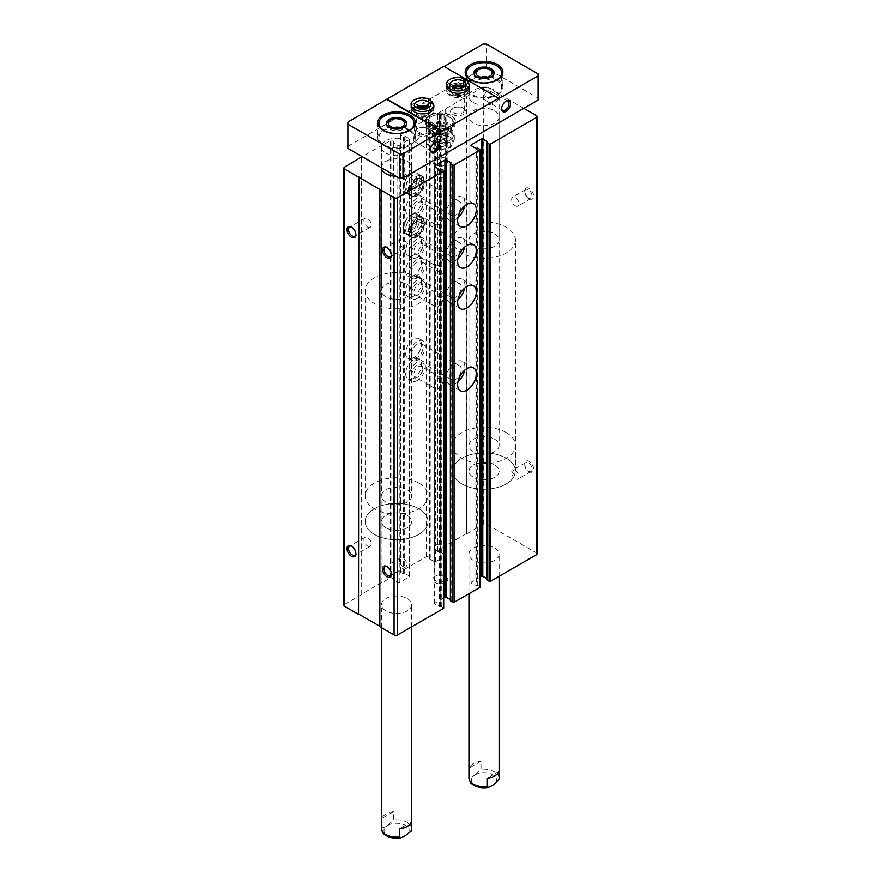 <?xml version="1.0" encoding="UTF-8"?>
<svg xmlns="http://www.w3.org/2000/svg" width="882" height="882" viewBox="0 0 882 882"><rect width="100%" height="100%" fill="white"/><g stroke="black" fill="none" stroke-linecap="round" stroke-linejoin="round"><path stroke-width="0.66" stroke-dasharray="4.41 3.31" d="M515.187 470.271L515.331 469.433L511.758 471.495A5.193 2.999 -120 0 0 515.331 478.827A5.193 2.999 -120 0 0 517.921 479.08A5.193 2.999 -120 0 0 518.715 474.924A5.193 2.999 -120 0 0 515.331 470.338A5.193 2.999 -120 0 0 515.187 470.271L515.331 469.433A31.432 18.147 180 0 0 506.257 458.265A31.432 18.147 180 0 1 515.463 471.098A31.432 18.147 180 0 1 484.031 489.234A31.432 18.147 180 0 1 452.609 471.098A31.432 18.147 180 0 1 472.013 454.329A31.432 18.147 180 0 1 506.257 458.265A31.432 18.147 180 0 0 472.013 454.329A31.432 18.147 180 0 0 452.609 471.098A31.432 18.147 180 0 0 480.756 489.135A31.432 18.147 180 0 0 514.779 474.869L515.143 470.801M515.463 240.147A31.432 18.147 180 0 1 484.031 258.294A31.432 18.147 180 0 1 452.609 240.147A31.432 18.147 180 0 1 472.013 223.389A31.432 18.147 180 0 1 506.257 227.313A31.432 18.147 180 0 1 515.463 240.147L515.441 468.518L525.826 462.521A5.193 2.999 -120 0 0 524.746 464.902A5.193 2.999 -120 0 0 528.417 471.264A5.193 2.999 -120 0 0 531.019 471.528A5.193 2.999 -120 0 0 531.019 465.52A5.193 2.999 -120 0 0 525.826 462.521M528.417 471.264A5.193 2.999 -120 0 0 528.428 471.264L529.189 471.716A6.284 3.627 -120 0 0 533.632 469.147A6.284 3.627 -120 0 0 529.189 461.451A6.284 3.627 -120 0 0 524.746 464.009A6.284 3.627 -120 0 0 529.189 471.716L528.417 471.264M511.758 471.495L514.779 474.869M529.189 198.682A6.284 3.627 -120 0 0 533.632 196.113A6.284 3.627 -120 0 0 529.189 188.417A6.284 3.627 -120 0 0 524.746 190.986A6.284 3.627 -120 0 0 529.189 198.682L528.428 198.241A5.193 2.999 -120 0 0 531.019 198.494A5.193 2.999 -120 0 0 531.019 192.496A5.193 2.999 -120 0 0 525.826 189.487A5.193 2.999 -120 0 0 524.746 191.868A5.193 2.999 -120 0 0 528.417 198.241A5.193 2.999 -120 0 0 528.428 198.241L529.189 198.682M523.864 108.354L486.875 87.009A2.514 1.455 0 0 0 483.325 87.009L437.549 113.436A1.003 0.584 0 0 0 437.549 114.252L439.324 115.277L441.187 115.024L445.818 117.692A1.003 0.584 0 0 1 445.818 118.519L435.675 124.362A1.003 0.584 0 0 1 434.253 124.362L429.633 121.694L430.229 120.823L427.946 119.39A1.003 0.584 0 0 0 426.524 119.39L400.748 134.273A1.003 0.584 0 0 0 400.748 135.089L402.876 136.324L404.75 136.071L409.369 138.739A1.003 0.584 0 0 1 409.369 139.554L399.237 145.409A1.003 0.584 0 0 1 397.815 145.409L393.185 142.741L393.78 141.87L391.851 140.635A1.003 0.584 0 0 0 390.428 140.635L362.083 156.599M537.039 553.83A2.514 1.455 0 0 0 536.3 552.793L486.875 524.261A2.514 1.455 0 0 0 483.325 524.261L466.435 534.018L466.435 96.755M466.435 534.018L466.082 96.546M466.082 533.808L445.63 545.616L445.63 108.354M445.63 545.616L445.994 108.563M445.994 545.815L437.549 550.699A1.003 0.584 0 0 0 437.549 551.515L440.482 552.286L440.482 115.024M381.994 145.508L381.994 582.77L390.428 577.897A1.003 0.584 0 0 1 391.851 577.897L393.78 579.121L393.185 580.003L397.815 582.671A1.003 0.584 0 0 0 399.237 582.671L409.369 576.817A1.003 0.584 0 0 0 409.369 576.001L404.75 573.322L402.876 573.587L400.748 572.352A1.003 0.584 0 0 1 400.748 571.536L426.524 556.652A1.003 0.584 0 0 1 427.946 556.652L430.229 558.086L429.633 558.956L434.253 561.625A1.003 0.584 0 0 0 435.675 561.625L445.818 555.77A1.003 0.584 0 0 0 445.818 554.954L440.482 552.286M413.636 357.772A11.312 6.527 -60 0 1 407.98 358.335A11.312 6.527 -60 0 1 407.98 345.27A11.312 6.527 -60 0 1 419.292 338.743A11.312 6.527 -60 0 1 421.023 347.806A11.312 6.527 -60 0 1 413.636 357.772M413.636 275.658A11.312 6.527 -60 0 1 407.98 276.22A11.312 6.527 -60 0 1 407.98 263.156A11.312 6.527 -60 0 1 419.292 256.629A11.312 6.527 -60 0 1 421.023 265.691A11.312 6.527 -60 0 1 413.636 275.658M413.636 234.601A11.312 6.527 -60 0 1 407.98 235.163A11.312 6.527 -60 0 1 407.98 222.099A11.312 6.527 -60 0 1 419.292 215.572A11.312 6.527 -60 0 1 421.023 224.634A11.312 6.527 -60 0 1 413.636 234.601M413.636 193.544A11.312 6.527 -60 0 1 407.98 194.106A11.312 6.527 -60 0 1 407.98 181.042A11.312 6.527 -60 0 1 419.292 174.515A11.312 6.527 -60 0 1 421.023 183.577A11.312 6.527 -60 0 1 413.636 193.544M413.636 378.301A11.312 6.527 -60 0 1 407.98 378.863A11.312 6.527 -60 0 1 407.98 365.798A11.312 6.527 -60 0 1 419.292 359.272A11.312 6.527 -60 0 1 421.023 368.334A11.312 6.527 -60 0 1 413.636 378.301M413.636 296.187A11.312 6.527 -60 0 1 407.98 296.749A11.312 6.527 -60 0 1 407.98 283.684A11.312 6.527 -60 0 1 419.292 277.157A11.312 6.527 -60 0 1 421.023 286.22A11.312 6.527 -60 0 1 413.636 296.187M413.636 255.13A11.312 6.527 -60 0 1 407.98 255.692A11.312 6.527 -60 0 1 407.98 242.627A11.312 6.527 -60 0 1 419.292 236.1A11.312 6.527 -60 0 1 421.023 245.163A11.312 6.527 -60 0 1 413.636 255.13M413.636 214.072A11.312 6.527 -60 0 1 407.98 214.635A11.312 6.527 -60 0 1 407.98 201.57A11.312 6.527 -60 0 1 419.292 195.043A11.312 6.527 -60 0 1 421.023 204.106A11.312 6.527 -60 0 1 413.636 214.072M381.994 582.77L381.63 145.31M381.63 582.561L361.19 594.369L361.19 157.514M361.19 594.369L361.543 157.316M361.543 594.578L344.653 604.324A2.514 1.455 0 0 0 343.914 605.35M379.855 626.286L380.208 189.233M443.712 608.073A1.003 0.584 0 0 0 443.414 607.665L441.276 606.43L440.129 606.684L440.129 169.421M443.712 598.051L434.793 603.2A1.003 0.584 0 0 0 434.793 604.016L440.129 606.684M450.371 599.672L450.967 600.014L450.967 163.17L450.967 600.014M450.967 600.422L450.526 163.424M480.15 587.026A1.003 0.584 0 0 0 479.863 586.618L477.724 585.383L476.567 585.648L476.567 148.385M480.15 577.004L471.231 582.153A1.003 0.584 0 0 0 471.231 582.98L476.567 585.648M486.82 578.636L487.415 578.967L487.415 142.123L487.415 578.967M487.415 579.386L486.974 142.377M445.63 582.561A7.541 4.355 180 0 1 434.969 582.561A7.541 4.355 180 0 1 434.969 576.409A7.541 4.355 180 0 1 445.63 576.409A7.541 4.355 180 0 1 445.63 582.561M407.23 598.58A15.082 8.71 180 0 1 411.651 604.732A15.082 8.71 180 0 1 396.569 613.442A15.082 8.71 180 0 1 381.487 604.732A15.082 8.71 180 0 1 390.792 596.684A15.082 8.71 180 0 1 407.23 598.58M494.703 548.075A15.082 8.71 180 0 1 499.124 554.238A15.082 8.71 180 0 1 484.031 562.948A15.082 8.71 180 0 1 468.948 554.238A15.082 8.71 180 0 1 478.265 546.19A15.082 8.71 180 0 1 494.703 548.075M445.63 139.147A7.541 4.355 180 0 1 445.63 145.31A7.541 4.355 180 0 1 434.969 145.31A7.541 4.355 180 0 1 434.969 139.147A7.541 4.355 180 0 1 445.63 139.147A7.541 4.355 0 0 0 434.969 139.147L434.969 139.147A7.541 4.355 0 0 0 434.969 145.31A7.541 4.355 0 0 0 445.63 145.31A7.541 4.355 0 0 0 445.63 139.147L444.671 138.595A6.185 3.572 0 0 0 435.928 138.595L435.928 138.595A6.185 3.572 0 0 0 434.12 141.109A6.185 3.572 0 0 0 440.305 144.681A6.185 3.572 0 0 0 446.479 141.109A6.185 3.572 0 0 0 444.671 138.595M381.487 167.8A15.082 8.71 180 0 1 381.487 167.481A15.082 8.71 180 0 1 390.792 159.433A15.082 8.71 180 0 1 407.23 161.318A15.082 8.71 180 0 1 411.651 167.481A15.082 8.71 180 0 1 395.996 176.18M494.703 110.812A15.082 8.71 180 0 1 499.124 116.975A15.082 8.71 180 0 1 484.031 125.685A15.082 8.71 180 0 1 468.948 116.975A15.082 8.71 180 0 1 478.265 108.927A15.082 8.71 180 0 1 494.703 110.812M515.331 205.793A5.193 2.999 -120 0 0 517.921 206.057A5.193 2.999 -120 0 0 518.715 201.89A5.193 2.999 -120 0 0 515.331 197.314A5.193 2.999 -120 0 0 512.729 197.05A5.193 2.999 -120 0 0 511.935 201.217A5.193 2.999 -120 0 0 515.331 205.793M403.14 247.577A5.193 2.999 -120 0 0 405.742 247.831A5.193 2.999 -120 0 0 405.742 241.833A5.193 2.999 -120 0 0 400.549 238.824A5.193 2.999 -120 0 0 399.755 242.991A5.193 2.999 -120 0 0 403.14 247.577M391.399 254.755A5.193 2.999 -120 0 0 391.41 254.347A5.193 2.999 -120 0 0 387.738 247.985A5.193 2.999 -120 0 0 387.374 247.787M367.585 227.049A5.193 2.999 -120 0 0 370.186 227.302A5.193 2.999 -120 0 0 370.186 221.305A5.193 2.999 -120 0 0 364.994 218.295A5.193 2.999 -120 0 0 364.189 222.462A5.193 2.999 -120 0 0 367.585 227.049M355.832 234.226A5.193 2.999 -120 0 0 355.854 233.818A5.193 2.999 -120 0 0 352.183 227.457A5.193 2.999 -120 0 0 351.819 227.258M403.14 566.586A5.193 2.999 -120 0 0 405.742 566.839A5.193 2.999 -120 0 0 405.742 560.842A5.193 2.999 -120 0 0 400.549 557.843A5.193 2.999 -120 0 0 399.755 562.01A5.193 2.999 -120 0 0 403.14 566.586M391.399 573.774A5.193 2.999 -120 0 0 391.41 573.366A5.193 2.999 -120 0 0 387.738 566.994A5.193 2.999 -120 0 0 387.374 566.806M367.585 546.057A5.193 2.999 -120 0 0 370.186 546.311A5.193 2.999 -120 0 0 370.186 540.313A5.193 2.999 -120 0 0 364.994 537.314A5.193 2.999 -120 0 0 364.189 541.482A5.193 2.999 -120 0 0 367.585 546.057M355.832 553.246A5.193 2.999 -120 0 0 355.854 552.838A5.193 2.999 -120 0 0 352.183 546.465A5.193 2.999 -120 0 0 351.819 546.278M438.519 224.26A6.185 3.572 -60 0 1 435.432 224.557A6.185 3.572 -60 0 1 435.432 217.424A6.185 3.572 -60 0 1 441.617 213.852A6.185 3.572 -60 0 1 442.566 218.813A6.185 3.572 -60 0 1 438.519 224.26M418.333 212.595A6.185 3.572 -60 0 1 415.235 212.904A6.185 3.572 -60 0 1 415.235 205.771A6.185 3.572 -60 0 1 421.42 202.199A6.185 3.572 -60 0 1 422.698 205.021A6.185 3.572 -60 0 1 418.333 212.595L417.362 213.157A7.541 4.355 -60 0 1 412.037 210.07A7.541 4.355 -60 0 1 417.362 200.831A7.541 4.355 -60 0 1 422.698 203.918A7.541 4.355 -60 0 1 417.362 213.157L418.333 212.595M417.362 216.233A11.312 6.527 -60 0 1 411.707 216.796A11.312 6.527 -60 0 1 411.707 203.731A11.312 6.527 -60 0 1 423.029 197.193A11.312 6.527 -60 0 1 424.76 206.267A11.312 6.527 -60 0 1 417.362 216.233M438.519 265.317A6.185 3.572 -60 0 1 435.432 265.614A6.185 3.572 -60 0 1 435.432 258.481A6.185 3.572 -60 0 1 441.617 254.909A6.185 3.572 -60 0 1 442.566 259.87A6.185 3.572 -60 0 1 438.519 265.317M418.333 253.652A6.185 3.572 -60 0 1 415.235 253.961A6.185 3.572 -60 0 1 415.235 246.828A6.185 3.572 -60 0 1 421.42 243.256A6.185 3.572 -60 0 1 422.698 246.089A6.185 3.572 -60 0 1 418.333 253.652L417.362 254.214A7.541 4.355 -60 0 1 412.037 251.127A7.541 4.355 -60 0 1 417.362 241.889A7.541 4.355 -60 0 1 422.698 244.975A7.541 4.355 -60 0 1 417.362 254.214L418.333 253.652M417.362 257.29A11.312 6.527 -60 0 1 411.707 257.853A11.312 6.527 -60 0 1 411.707 244.788A11.312 6.527 -60 0 1 423.029 238.25A11.312 6.527 -60 0 1 424.76 247.324A11.312 6.527 -60 0 1 417.362 257.29M438.519 306.374A6.185 3.572 -60 0 1 435.432 306.671A6.185 3.572 -60 0 1 435.432 299.538A6.185 3.572 -60 0 1 441.617 295.966A6.185 3.572 -60 0 1 442.566 300.927A6.185 3.572 -60 0 1 438.519 306.374M418.333 294.709A6.185 3.572 -60 0 1 415.235 295.018A6.185 3.572 -60 0 1 415.235 287.885A6.185 3.572 -60 0 1 421.42 284.313A6.185 3.572 -60 0 1 422.698 287.146A6.185 3.572 -60 0 1 418.333 294.709L417.362 295.272A7.541 4.355 -60 0 1 412.037 292.185A7.541 4.355 -60 0 1 417.362 282.946A7.541 4.355 -60 0 1 422.698 286.033A7.541 4.355 -60 0 1 417.362 295.272L418.333 294.709M417.362 298.348A11.312 6.527 -60 0 1 411.707 298.91A11.312 6.527 -60 0 1 411.707 285.845A11.312 6.527 -60 0 1 423.029 279.307A11.312 6.527 -60 0 1 424.76 288.381A11.312 6.527 -60 0 1 417.362 298.348M438.519 388.488A6.185 3.572 -60 0 1 435.432 388.786A6.185 3.572 -60 0 1 435.432 381.652A6.185 3.572 -60 0 1 441.617 378.08A6.185 3.572 -60 0 1 442.566 383.042A6.185 3.572 -60 0 1 438.519 388.488M418.333 376.823A6.185 3.572 -60 0 1 415.235 377.132A6.185 3.572 -60 0 1 415.235 369.999A6.185 3.572 -60 0 1 421.42 366.427A6.185 3.572 -60 0 1 422.698 369.26A6.185 3.572 -60 0 1 418.333 376.823L417.362 377.386A7.541 4.355 -60 0 1 412.037 374.299A7.541 4.355 -60 0 1 417.362 365.06A7.541 4.355 -60 0 1 422.698 368.147A7.541 4.355 -60 0 1 417.362 377.386L418.333 376.823M417.362 380.462A11.312 6.527 -60 0 1 411.707 381.024A11.312 6.527 -60 0 1 411.707 367.959A11.312 6.527 -60 0 1 423.029 361.422A11.312 6.527 -60 0 1 424.76 370.495A11.312 6.527 -60 0 1 417.362 380.462M457.934 217.611A13.197 7.618 -60 0 1 455.586 219.309A13.197 7.618 -60 0 1 448.993 219.96A13.197 7.618 -60 0 1 448.993 204.723A13.197 7.618 -60 0 1 462.19 197.105A13.197 7.618 -60 0 1 464.627 206.024M455.586 215.098A8.048 4.642 -60 0 1 451.573 215.506A8.048 4.642 -60 0 1 451.573 206.212A8.048 4.642 -60 0 1 459.61 201.57A8.048 4.642 -60 0 1 460.845 208.009A8.048 4.642 -60 0 1 455.586 215.098M417.362 193.037A8.048 4.642 -60 0 1 413.349 193.434A8.048 4.642 -60 0 1 413.349 184.14A8.048 4.642 -60 0 1 421.387 179.498A8.048 4.642 -60 0 1 422.621 185.948A8.048 4.642 -60 0 1 417.362 193.037M417.362 195.705A11.312 6.527 -60 0 1 411.707 196.267A11.312 6.527 -60 0 1 411.707 183.202A11.312 6.527 -60 0 1 423.029 176.665A11.312 6.527 -60 0 1 424.76 185.738A11.312 6.527 -60 0 1 417.362 195.705M457.934 258.669A13.197 7.618 -60 0 1 455.586 260.366A13.197 7.618 -60 0 1 448.993 261.017A13.197 7.618 -60 0 1 448.993 245.78A13.197 7.618 -60 0 1 462.19 238.162A13.197 7.618 -60 0 1 464.627 247.081M455.586 256.155A8.048 4.642 -60 0 1 451.573 256.563A8.048 4.642 -60 0 1 451.573 247.269A8.048 4.642 -60 0 1 459.61 242.627A8.048 4.642 -60 0 1 460.845 249.066A8.048 4.642 -60 0 1 455.586 256.155M417.362 234.094A8.048 4.642 -60 0 1 413.349 234.491A8.048 4.642 -60 0 1 413.349 225.197A8.048 4.642 -60 0 1 421.387 220.555A8.048 4.642 -60 0 1 422.621 227.005A8.048 4.642 -60 0 1 417.362 234.094M417.362 236.762A11.312 6.527 -60 0 1 411.707 237.324A11.312 6.527 -60 0 1 411.707 224.26A11.312 6.527 -60 0 1 423.029 217.722A11.312 6.527 -60 0 1 424.76 226.795A11.312 6.527 -60 0 1 417.362 236.762M457.934 299.726A13.197 7.618 -60 0 1 455.586 301.423A13.197 7.618 -60 0 1 448.993 302.074A13.197 7.618 -60 0 1 448.993 286.837A13.197 7.618 -60 0 1 462.19 279.219A13.197 7.618 -60 0 1 464.627 288.138M455.586 297.212A8.048 4.642 -60 0 1 451.573 297.62A8.048 4.642 -60 0 1 451.573 288.326A8.048 4.642 -60 0 1 459.61 283.684A8.048 4.642 -60 0 1 460.845 290.123A8.048 4.642 -60 0 1 455.586 297.212M417.362 275.151A8.048 4.642 -60 0 1 413.349 275.548A8.048 4.642 -60 0 1 413.349 266.254A8.048 4.642 -60 0 1 421.387 261.612A8.048 4.642 -60 0 1 422.621 268.062A8.048 4.642 -60 0 1 417.362 275.151M417.362 277.819A11.312 6.527 -60 0 1 411.707 278.381A11.312 6.527 -60 0 1 411.707 265.317A11.312 6.527 -60 0 1 423.029 258.779A11.312 6.527 -60 0 1 424.76 267.852A11.312 6.527 -60 0 1 417.362 277.819M457.934 381.84A13.197 7.618 -60 0 1 455.586 383.538A13.197 7.618 -60 0 1 448.993 384.188A13.197 7.618 -60 0 1 448.993 368.952A13.197 7.618 -60 0 1 462.19 361.333A13.197 7.618 -60 0 1 464.627 370.253M455.586 379.326A8.048 4.642 -60 0 1 451.573 379.734A8.048 4.642 -60 0 1 451.573 370.44A8.048 4.642 -60 0 1 459.61 365.798A8.048 4.642 -60 0 1 460.845 372.237A8.048 4.642 -60 0 1 455.586 379.326M417.362 357.265A8.048 4.642 -60 0 1 413.349 357.662A8.048 4.642 -60 0 1 413.349 348.368A8.048 4.642 -60 0 1 421.387 343.726A8.048 4.642 -60 0 1 422.621 350.176A8.048 4.642 -60 0 1 417.362 357.265M417.362 359.933A11.312 6.527 -60 0 1 411.707 360.495A11.312 6.527 -60 0 1 411.707 347.431A11.312 6.527 -60 0 1 423.029 340.893A11.312 6.527 -60 0 1 424.76 349.967A11.312 6.527 -60 0 1 417.362 359.933M494.703 233.995A15.082 8.71 180 0 1 499.124 240.147A15.082 8.71 180 0 1 484.031 248.856A15.082 8.71 180 0 1 468.948 240.147A15.082 8.71 180 0 1 478.265 232.098A15.082 8.71 180 0 1 494.703 233.995M494.703 464.935A15.082 8.71 180 0 1 499.124 471.098A15.082 8.71 180 0 1 484.031 479.808A15.082 8.71 180 0 1 468.948 471.098A15.082 8.71 180 0 1 478.265 463.05A15.082 8.71 180 0 1 494.703 464.935A15.082 8.71 180 0 1 499.124 471.098A15.082 8.71 180 0 1 484.031 479.808A15.082 8.71 180 0 1 468.948 471.098A15.082 8.71 180 0 1 478.265 463.05A15.082 8.71 180 0 1 494.703 464.935M407.23 284.489A15.082 8.71 180 0 1 411.651 290.652A15.082 8.71 180 0 1 396.569 299.362A15.082 8.71 180 0 1 381.487 290.652A15.082 8.71 180 0 1 390.792 282.604A15.082 8.71 180 0 1 407.23 284.489M418.785 277.819A31.432 18.147 180 0 1 427.99 290.652A31.432 18.147 180 0 1 396.569 308.788A31.432 18.147 180 0 1 365.137 290.652A31.432 18.147 180 0 1 384.541 273.883A31.432 18.147 180 0 1 418.785 277.819M418.785 508.76A31.432 18.147 180 0 1 427.99 521.593A31.432 18.147 180 0 1 396.569 539.74A31.432 18.147 180 0 1 365.137 521.593A31.432 18.147 180 0 1 384.541 504.835A31.432 18.147 180 0 1 418.785 508.76A31.432 18.147 180 0 1 427.99 521.593A31.432 18.147 180 0 1 396.569 539.74A31.432 18.147 180 0 1 365.137 521.593A31.432 18.147 180 0 1 384.541 504.835A31.432 18.147 180 0 1 418.785 508.76M407.23 515.441A15.082 8.71 180 0 1 411.651 521.593A15.082 8.71 180 0 1 396.569 530.303A15.082 8.71 180 0 1 381.487 521.593A15.082 8.71 180 0 1 390.792 513.545A15.082 8.71 180 0 1 407.23 515.441A15.082 8.71 180 0 1 411.651 521.593A15.082 8.71 180 0 1 396.569 530.303A15.082 8.71 180 0 1 381.487 521.593A15.082 8.71 180 0 1 390.792 513.545A15.082 8.71 180 0 1 407.23 515.441M444.671 140.811A6.185 3.572 180 0 1 446.479 143.336A6.185 3.572 180 0 1 444.671 145.861A6.185 3.572 180 0 1 435.928 145.861A6.185 3.572 180 0 1 434.12 143.336A6.185 3.572 180 0 1 437.935 140.04A6.185 3.572 180 0 1 444.671 140.811M444.671 171.527A6.185 3.572 180 0 1 446.479 174.041A6.185 3.572 180 0 1 442.665 177.337A6.185 3.572 180 0 1 435.928 176.565A6.185 3.572 180 0 1 434.12 174.041A6.185 3.572 180 0 1 437.935 170.744A6.185 3.572 180 0 1 444.671 171.527M444.671 550.192A6.185 3.572 180 0 1 437.935 550.963A6.185 3.572 180 0 1 434.12 547.667A6.185 3.572 180 0 1 440.305 544.095A6.185 3.572 180 0 1 446.479 547.667A6.185 3.572 180 0 1 444.671 550.192M444.671 580.896A6.185 3.572 180 0 1 437.935 581.668A6.185 3.572 180 0 1 434.12 578.372A6.185 3.572 180 0 1 435.928 575.847A6.185 3.572 180 0 1 444.671 575.847A6.185 3.572 180 0 1 446.479 578.372A6.185 3.572 180 0 1 444.671 580.896M538.086 100.14L538.086 98.089L486.522 68.322L482.972 68.322L347.85 146.335L347.85 148.385M417.186 135.045A7.541 4.355 0 0 0 427.858 135.045A7.541 4.355 0 0 0 427.858 128.882A7.541 4.355 0 0 0 417.186 128.882A7.541 4.355 0 0 0 417.186 135.045M452.742 114.517A7.541 4.355 0 0 0 463.414 114.517A7.541 4.355 0 0 0 463.414 108.354A7.541 4.355 0 0 0 452.742 108.354A7.541 4.355 0 0 0 452.742 114.517M473.369 102.61A15.082 8.71 0 0 0 489.808 104.495A15.082 8.71 0 0 0 499.124 96.447A15.082 8.71 0 0 0 494.703 90.284A15.082 8.71 0 0 0 478.265 88.398A15.082 8.71 0 0 0 468.948 96.447A15.082 8.71 0 0 0 473.369 102.61M385.897 153.104A15.082 8.71 0 0 0 402.335 154.989A15.082 8.71 0 0 0 411.651 146.952A15.082 8.71 0 0 0 407.23 140.789A15.082 8.71 0 0 0 390.792 138.904A15.082 8.71 0 0 0 381.487 146.952A15.082 8.71 0 0 0 385.897 153.104M429.633 127.857A15.082 8.71 0 0 0 446.072 129.742A15.082 8.71 0 0 0 455.388 121.694A15.082 8.71 0 0 0 440.305 112.984A15.082 8.71 0 0 0 425.212 121.694A15.082 8.71 0 0 0 429.633 127.857M481.043 761.254A15.082 8.71 0 0 0 469.246 768.057L481.043 761.254L481.043 769.457A15.082 8.71 180 0 1 494.703 771.838A15.082 8.71 180 0 1 499.124 778.001M469.246 768.057L469.246 776.27C470.657 777.384 472.62 776.932 475.144 774.914L481.043 769.457M393.57 811.749A15.082 8.71 0 0 0 381.785 818.562L393.57 811.749L393.57 819.962A15.082 8.71 180 0 1 407.23 822.344A15.082 8.71 180 0 1 411.651 828.496M381.785 818.562L381.785 826.765C383.185 827.889 385.158 827.437 387.683 825.42L393.57 819.962M431.596 151.417L413.482 140.944A5.193 2.999 -60 0 0 416.006 140.657A5.193 2.999 -60 0 0 419.402 136.071A5.193 2.999 -60 0 0 418.608 131.903A5.193 2.999 -60 0 0 414.97 132.939L415.235 133.105M430.537 149.444A5.193 2.999 -60 0 1 430.526 149.036A5.193 2.999 -60 0 1 434.198 142.675A5.193 2.999 -60 0 1 434.561 142.476M377.705 122.719L377.705 137.713A18.853 10.882 180 0 0 393.306 148.43A18.853 10.882 180 0 0 414.297 141.418C413.338 139.797 413.559 136.964 414.97 132.939L415.235 139.268L413.482 140.944M488.154 90.681L490.568 91.342L490.469 97.439L489.642 96.976A5.193 2.999 -60 0 1 487.118 99.6A5.193 2.999 -60 0 1 484.516 99.853A5.193 2.999 -60 0 1 483.953 95.013A5.193 2.999 -60 0 1 488.154 90.681C484.284 93.095 483.81 95.521 486.743 97.979A18.853 10.882 180 0 1 465.178 87.208A18.853 10.882 180 0 1 484.031 76.326A18.853 10.882 180 0 1 502.894 87.208A18.853 10.882 180 0 1 490.469 97.439M501.66 108.387A5.193 2.999 -60 0 1 501.637 107.979A5.193 2.999 -60 0 1 505.309 101.617A5.193 2.999 -60 0 1 505.673 101.419M489.642 96.976L486.743 97.979M486.522 68.322L486.522 44.1M538.086 98.089L538.086 73.868M347.85 146.335L347.85 122.113M482.972 68.322L482.972 44.1M469.389 91.111A11.312 6.527 0 0 0 458.078 84.573A11.312 6.527 0 0 0 446.766 91.111A11.312 6.527 0 0 0 450.085 95.73A11.312 6.527 0 0 0 462.411 97.141A11.312 6.527 0 0 0 469.389 91.111L469.389 86.8A11.312 6.527 0 0 0 458.078 80.262A11.312 6.527 0 0 0 446.766 86.8L446.766 89.777A11.312 6.527 180 0 1 453.69 83.757A11.312 6.527 180 0 1 465.983 85.102C465.233 87.285 464.494 87.737 463.756 86.48L466.126 89.777A8.048 4.642 180 0 1 458.078 94.418A8.048 4.642 180 0 1 450.029 89.777A8.048 4.642 180 0 1 451.838 86.844M433.834 111.639A11.312 6.527 0 0 0 422.522 105.101A11.312 6.527 0 0 0 411.21 111.639A11.312 6.527 0 0 0 414.518 116.259A11.312 6.527 0 0 0 426.855 117.67A11.312 6.527 0 0 0 433.834 111.639L433.834 107.328A11.312 6.527 0 0 0 422.522 100.791A11.312 6.527 0 0 0 411.21 107.328L411.21 110.305A11.312 6.527 180 0 1 418.134 104.285A11.312 6.527 180 0 1 430.427 105.631C429.677 107.813 428.939 108.266 428.2 107.009L428.31 107.637M498.969 98.497L443.855 66.679M418.156 133.369A6.185 3.572 0 0 0 424.892 134.152A6.185 3.572 0 0 0 428.707 130.845A6.185 3.572 0 0 0 426.899 128.331A6.185 3.572 0 0 0 418.156 128.331A6.185 3.572 0 0 0 416.337 130.845A6.185 3.572 0 0 0 418.156 133.369M417.958 108.177A7.541 4.355 0 0 0 417.186 114.715L418.156 115.277A6.185 3.572 0 0 0 426.899 115.277A6.185 3.572 0 0 0 428.707 112.753A6.185 3.572 0 0 0 422.522 109.181A6.185 3.572 0 0 0 416.337 112.753A6.185 3.572 0 0 0 418.156 115.277L417.186 114.715A7.541 4.355 0 0 0 427.858 114.715A7.541 4.355 0 0 0 427.086 108.177M453.712 112.841A6.185 3.572 0 0 0 460.448 113.624A6.185 3.572 0 0 0 464.263 110.316A6.185 3.572 0 0 0 462.455 107.802A6.185 3.572 0 0 0 453.712 107.802A6.185 3.572 0 0 0 451.904 110.316A6.185 3.572 0 0 0 453.712 112.841M453.513 87.649A7.541 4.355 0 0 0 452.742 94.187L453.712 94.749A6.185 3.572 0 0 0 462.455 94.749A6.185 3.572 0 0 0 464.263 92.224A6.185 3.572 0 0 0 458.078 88.652A6.185 3.572 0 0 0 451.904 92.224A6.185 3.572 0 0 0 453.712 94.749L452.742 94.187A7.541 4.355 0 0 0 463.414 94.187A7.541 4.355 0 0 0 462.642 87.649M494.703 439.28A15.082 8.71 180 0 1 499.124 445.432A15.082 8.71 180 0 1 484.031 454.142A15.082 8.71 180 0 1 468.948 445.432A15.082 8.71 180 0 1 478.265 437.384A15.082 8.71 180 0 1 494.703 439.28M506.257 432.599A31.432 18.147 180 0 1 515.463 445.432A31.432 18.147 180 0 1 484.031 463.579A31.432 18.147 180 0 1 452.609 445.432A31.432 18.147 180 0 1 472.013 428.674A31.432 18.147 180 0 1 506.257 432.599M496.478 80.019A17.596 10.165 180 0 1 501.637 87.208A17.596 10.165 180 0 1 484.031 97.373A17.596 10.165 180 0 1 466.435 87.208A17.596 10.165 180 0 1 477.305 77.825A17.596 10.165 180 0 1 496.478 80.019M493.997 73.625A10.055 5.81 180 0 1 494.096 74.419A10.055 5.81 180 0 1 484.031 80.218A10.055 5.81 180 0 1 473.976 74.419A10.055 5.81 180 0 1 474.075 73.625M476.919 70.306A10.055 5.81 180 0 1 491.142 70.306M407.23 489.775A15.082 8.71 180 0 1 411.651 495.938A15.082 8.71 180 0 1 396.569 504.647A15.082 8.71 180 0 1 381.487 495.938A15.082 8.71 180 0 1 390.792 487.889A15.082 8.71 180 0 1 407.23 489.775M418.785 483.104A31.432 18.147 180 0 1 427.99 495.938A31.432 18.147 180 0 1 396.569 514.074A31.432 18.147 180 0 1 365.137 495.938A31.432 18.147 180 0 1 384.541 479.169A31.432 18.147 180 0 1 418.785 483.104M377.705 137.713A18.853 10.882 180 0 1 396.569 126.821A18.853 10.882 180 0 1 415.422 137.713A18.853 10.882 180 0 1 415.235 139.268M409.016 130.525A17.596 10.165 180 0 1 414.165 137.713A17.596 10.165 180 0 1 396.569 147.867A17.596 10.165 180 0 1 378.962 137.713A17.596 10.165 180 0 1 389.833 128.32A17.596 10.165 180 0 1 409.016 130.525M406.536 124.13A10.055 5.81 180 0 1 406.624 124.913A10.055 5.81 180 0 1 396.569 130.723A10.055 5.81 180 0 1 386.514 124.913A10.055 5.81 180 0 1 386.603 124.13M389.458 120.812A10.055 5.81 180 0 1 403.68 120.812M411.354 822.013L399.557 828.826M498.826 771.518L487.029 778.321M429.633 127.647A15.082 8.71 0 0 0 450.967 127.647A15.082 8.71 0 0 0 455.388 121.496A15.082 8.71 0 0 0 440.305 112.786A15.082 8.71 0 0 0 425.212 121.496A15.082 8.71 0 0 0 429.633 127.647L429.81 127.758A14.829 8.566 0 0 0 450.79 127.758A14.829 8.566 0 0 0 450.79 115.641A14.829 8.566 0 0 0 429.81 115.641A14.829 8.566 0 0 0 429.81 127.758L429.633 127.647M465.828 79.126L466.181 85.212A11.312 6.527 180 0 1 469.389 89.777A11.312 6.527 180 0 1 458.078 96.303A11.312 6.527 180 0 1 446.766 89.777C445.994 93.316 449.798 95.719 458.177 96.998C466.335 95.752 470.084 93.338 469.389 89.777L469.389 86.8M465.652 79.016L465.983 85.102M463.866 87.109L463.756 86.48C464.582 87.792 465.376 87.362 466.181 85.212M430.273 99.655L430.625 105.741A11.312 6.527 180 0 1 433.834 110.305A11.312 6.527 180 0 1 422.522 116.832A11.312 6.527 180 0 1 411.21 110.305C410.439 113.844 414.231 116.248 422.61 117.526C430.78 116.281 434.517 113.866 433.834 110.305L433.834 107.328M430.096 99.545L430.427 105.631M430.625 105.741C429.821 107.891 429.027 108.321 428.233 107.031L430.57 110.305A8.048 4.642 180 0 1 422.522 114.947A8.048 4.642 180 0 1 414.474 110.305A8.048 4.642 180 0 1 416.282 107.372M431.496 137.14A12.447 7.188 0 0 0 437.075 149.168A12.447 7.188 0 0 0 452.323 140.37A12.447 7.188 0 0 0 431.496 137.14M436.546 149.863L426.282 143.942L430.041 135.85L444.054 133.678L454.318 139.599L450.57 147.702L436.546 149.863L436.546 144.207L450.57 142.035L454.318 133.943L444.054 128.011L430.041 130.183L426.282 138.276L436.546 144.207M444.054 133.678L444.054 128.011M454.318 139.599L454.318 133.943M430.041 135.85L430.041 130.183M426.282 143.942L426.282 138.276M450.57 147.702L450.57 142.035M434.969 132.576A7.541 4.355 0 0 0 434.969 138.739A7.541 4.355 0 0 0 445.63 138.739A7.541 4.355 0 0 0 445.63 132.576A7.541 4.355 0 0 0 434.969 132.576M431.496 130.58A12.447 7.188 0 0 0 437.075 142.597A12.447 7.188 0 0 0 452.323 133.799A12.447 7.188 0 0 0 431.496 130.58M435.928 138.595L434.969 139.147L435.928 138.595M435.928 134.24A6.185 3.572 0 0 0 434.12 136.765A6.185 3.572 0 0 0 435.928 139.29A6.185 3.572 0 0 0 444.671 139.29A6.185 3.572 0 0 0 446.479 136.765A6.185 3.572 0 0 0 442.665 133.469A6.185 3.572 0 0 0 435.928 134.24M432.412 133.436A11.168 6.45 180 0 1 429.137 128.882A11.168 6.45 180 0 1 440.305 122.433A11.168 6.45 180 0 1 451.463 128.882A11.168 6.45 180 0 1 444.572 134.836A11.168 6.45 180 0 1 432.412 133.436M454.318 126.71L444.054 120.79L430.041 122.962L426.282 131.054L436.546 136.975L450.57 134.814L454.318 126.71L454.318 120.106L450.57 128.199L443.558 128.706L436.546 130.371L426.282 124.439L430.041 116.347L437.053 114.682L444.054 114.175L454.318 120.106M432.412 134.461A11.168 6.45 180 0 1 429.137 129.908A11.168 6.45 180 0 1 440.305 123.469A11.168 6.45 180 0 1 451.463 129.908A11.168 6.45 180 0 1 444.572 135.861A11.168 6.45 180 0 1 432.412 134.461M434.969 164.57L434.969 164.57A7.541 4.355 180 0 1 432.764 161.494A7.541 4.355 180 0 1 440.305 157.139A7.541 4.355 180 0 1 447.847 161.494A7.541 4.355 180 0 1 445.63 164.57A7.541 4.355 180 0 1 434.969 164.57L436.061 165.21A5.998 3.462 180 0 1 436.061 160.304A5.998 3.462 180 0 1 444.539 160.304A5.998 3.462 180 0 1 444.539 165.21A5.998 3.462 180 0 1 436.061 165.21L434.969 164.57M444.054 114.175L444.054 120.79M430.041 116.347L430.041 122.962M426.282 124.439L426.282 131.054M436.546 130.371L436.546 136.975M450.57 128.199L450.57 134.814M437.053 114.682A12.569 7.254 180 0 1 449.192 116.567A12.569 7.254 180 0 1 452.444 123.579A12.569 7.254 180 0 1 443.558 128.706A12.569 7.254 180 0 1 431.408 126.832A12.569 7.254 180 0 1 428.156 119.82A12.569 7.254 180 0 1 437.053 114.682M419.589 178.627C417.329 178.175 416.558 178.594 417.274 179.862A8.048 4.642 -60 0 1 413.757 187.954A8.048 4.642 -60 0 1 407.572 190.093C407.66 190.854 409.138 190.413 411.982 188.77C415.554 184.757 417.153 181.571 416.8 179.211L421.905 182.53A8.048 4.642 -60 0 1 418.377 190.622A8.048 4.642 -60 0 1 412.192 192.761A8.048 4.642 -60 0 1 412.192 183.478A8.048 4.642 -60 0 1 420.24 178.826A8.048 4.642 -60 0 1 421.905 182.497C424.165 182.982 424.937 182.563 424.209 181.295A11.312 6.527 -60 0 1 419.226 192.618A11.312 6.527 -60 0 1 410.56 195.595C412.743 198.648 423.393 194.018 424.694 181.957L419.589 178.627A11.312 6.527 -60 0 1 414.606 189.95A11.312 6.527 -60 0 1 405.929 192.926A11.312 6.527 -60 0 1 405.929 179.862A11.312 6.527 -60 0 1 417.252 173.335A11.312 6.527 -60 0 1 419.589 178.396C417.329 178.01 416.558 178.484 417.274 179.829L421.905 182.497C424.165 182.883 424.937 182.398 424.209 181.064L419.589 178.396M424.694 181.736L424.209 181.064A11.312 6.527 -60 0 0 421.872 176.003L417.252 173.335C414.573 170.888 410.582 172.982 405.29 179.597C402.291 187.293 402.501 191.736 405.929 192.926L410.56 195.595A11.312 6.527 -60 0 1 410.56 182.53A11.312 6.527 -60 0 1 421.872 176.003L424.694 181.736M416.8 179.145L417.274 179.829A8.048 4.642 -60 0 0 415.609 176.157A8.048 4.642 -60 0 0 407.572 180.81A8.048 4.642 -60 0 0 407.572 190.093L412.192 192.761C411.486 193.059 411.133 191.559 411.133 188.274C412.578 180.126 420.736 177.106 420.24 178.826L415.609 176.157L416.8 179.145M419.589 219.684C417.329 219.232 416.558 219.651 417.274 220.919A8.048 4.642 -60 0 1 413.757 229.011A8.048 4.642 -60 0 1 407.572 231.15C407.66 231.911 409.138 231.47 411.982 229.827C415.554 225.814 417.153 222.628 416.8 220.268L421.905 223.587C424.165 224.039 424.937 223.62 424.209 222.352A11.312 6.527 -60 0 1 419.226 233.675A11.312 6.527 -60 0 1 410.56 236.652C412.743 239.706 423.393 235.075 424.694 223.014L419.589 219.684A11.312 6.527 -60 0 1 414.606 231.007A11.312 6.527 -60 0 1 405.929 233.984A11.312 6.527 -60 0 1 405.929 220.919A11.312 6.527 -60 0 1 417.252 214.392A11.312 6.527 -60 0 1 419.589 219.453C417.329 219.067 416.558 219.541 417.274 220.886L421.905 223.554C424.165 223.94 424.937 223.455 424.209 222.121L419.589 219.453M424.694 222.793L424.209 222.121A11.312 6.527 -60 0 0 421.872 217.06L417.252 214.392C414.573 211.945 410.582 214.039 405.29 220.654C402.291 228.35 402.501 232.793 405.929 233.984L410.56 236.652A11.312 6.527 -60 0 1 410.56 223.587A11.312 6.527 -60 0 1 421.872 217.06L424.694 222.793M421.905 223.587A8.048 4.642 -60 0 1 418.377 231.679A8.048 4.642 -60 0 1 412.192 233.818C411.486 234.116 411.133 232.616 411.133 229.331C412.578 221.184 420.736 218.163 420.24 219.883L415.609 217.215L417.274 220.886A8.048 4.642 -60 0 0 415.609 217.215A8.048 4.642 -60 0 0 407.572 221.867A8.048 4.642 -60 0 0 407.572 231.15L412.192 233.818A8.048 4.642 -60 0 1 412.192 224.535A8.048 4.642 -60 0 1 420.24 219.883A8.048 4.642 -60 0 1 421.905 223.554M536.3 552.793L536.3 115.542M486.875 524.261L486.875 87.009M483.325 524.261L483.325 87.009M437.549 550.699L437.549 113.436M437.549 551.515L437.549 114.252M439.324 552.54L439.324 115.277M440.03 552.54L440.03 115.277M441.187 552.286L441.187 115.024M445.818 554.954L445.818 117.692M445.818 555.77L445.818 118.519M435.675 561.625L435.675 124.362M434.253 561.625L434.253 124.362M429.633 558.956L429.633 121.694M429.633 558.549L429.633 121.286M430.074 558.295L430.074 121.032M430.074 557.876L430.074 120.625M427.946 556.652L427.946 119.39M426.524 556.652L426.524 119.39M400.748 571.536L400.748 134.273M400.748 572.352L400.748 135.089M402.876 573.587L402.876 136.324M403.592 573.587L403.592 136.324M404.033 573.322L404.033 136.071M404.75 573.322L404.75 136.071M409.369 576.001L409.369 138.739M409.369 576.817L409.369 139.554M399.237 582.671L399.237 145.409M397.815 582.671L397.815 145.409M393.185 580.003L393.185 142.741M393.185 579.584L393.185 142.333M393.637 579.331L393.637 142.068M393.637 578.923L393.637 141.66M391.851 577.897L391.851 140.635M390.428 577.897L390.428 140.635M344.653 604.324L344.653 167.062M443.414 607.665L443.414 170.402M441.276 606.43L441.276 169.168M440.57 606.43L440.57 169.168M439.412 606.684L439.412 169.421M434.793 604.016L434.793 603.2M479.863 586.618L479.863 149.356M477.724 585.383L477.724 148.132M477.019 585.383L477.019 148.132M475.861 585.648L475.861 148.385M471.231 582.98L471.231 582.153M468.948 778.001A15.082 8.71 180 0 1 469.246 776.27M475.144 774.914A12.569 7.254 180 0 1 492.928 774.914A12.569 7.254 180 0 1 492.928 785.178A12.569 7.254 180 0 1 475.144 785.178A12.569 7.254 180 0 1 475.144 774.914M381.487 828.496A15.082 8.71 180 0 1 381.785 826.765M387.683 825.42A12.569 7.254 180 0 1 405.455 825.42A12.569 7.254 180 0 1 405.455 835.684A12.569 7.254 180 0 1 387.683 835.684A12.569 7.254 180 0 1 387.683 825.42M466.181 79.876A11.312 6.527 180 0 1 469.389 84.44M446.766 84.44A11.312 6.527 180 0 1 453.69 78.421A11.312 6.527 180 0 1 465.983 79.766M464.318 86.844A8.048 4.642 180 0 1 466.126 89.777L466.126 84.44A8.048 4.642 180 0 1 458.078 89.082A8.048 4.642 180 0 1 450.029 84.44L450.029 89.777L452.29 87.109M430.625 100.405A11.312 6.527 180 0 1 433.834 104.969M411.21 104.969A11.312 6.527 180 0 1 418.134 98.949A11.312 6.527 180 0 1 430.427 100.294M428.762 107.372A8.048 4.642 180 0 1 430.57 110.305L430.57 104.969A8.048 4.642 180 0 1 422.522 109.611A8.048 4.642 180 0 1 414.474 104.969L414.474 110.305L416.734 107.637M434.528 133.248A8.17 4.719 180 0 1 438.189 125.354A8.17 4.719 180 0 1 448.199 131.131A8.17 4.719 180 0 1 434.528 133.248M434.969 133.502A7.541 4.355 180 0 1 432.764 130.426A7.541 4.355 180 0 1 440.305 126.071A7.541 4.355 180 0 1 447.847 130.426A7.541 4.355 180 0 1 443.183 134.45A7.541 4.355 180 0 1 434.969 133.502M531.019 471.528L517.921 479.08M437.252 551.107L437.252 113.844M446.105 555.362L446.105 118.1M429.49 558.747L429.49 121.496M430.229 558.086L430.229 120.823M400.45 571.944L400.45 134.681M409.667 576.409L409.667 139.147M393.041 579.794L393.041 142.531M393.78 579.121L393.78 141.87M434.495 603.608L434.495 166.345M451.121 600.223L451.121 162.961M470.944 582.561L470.944 145.31M487.559 579.176L487.559 141.914M524.746 191.868L524.746 190.986M525.826 189.487L512.729 197.05M531.019 198.494L517.921 206.057M524.746 464.902L524.746 464.009M400.549 238.824L385.136 247.721M405.742 247.831L390.34 256.728M387.738 247.985L386.966 247.533M391.41 254.347L391.41 255.24M364.994 218.295L349.581 227.192M370.186 227.302L354.773 236.2M352.183 227.457L351.411 227.005M355.854 233.818L355.854 234.711M400.549 557.843L385.136 566.74M405.742 566.839L390.34 575.737M387.738 566.994L386.966 566.553M391.41 573.366L391.41 574.248M364.994 537.314L349.581 546.212M370.186 546.311L354.773 555.208M352.183 546.465L351.411 546.024M355.854 552.838L355.854 553.72M441.617 213.852L421.42 202.199M435.432 224.557L415.235 212.904M422.698 205.021L422.698 203.918M423.029 197.193L419.292 195.043M411.707 216.796L407.98 214.635M441.617 254.909L421.42 243.256M435.432 265.614L415.235 253.961M422.698 246.089L422.698 244.975M423.029 238.25L419.292 236.1M411.707 257.853L407.98 255.692M441.617 295.966L421.42 284.313M435.432 306.671L415.235 295.018M422.698 287.146L422.698 286.033M423.029 279.307L419.292 277.157M411.707 298.91L407.98 296.749M441.617 378.08L421.42 366.427M435.432 388.786L415.235 377.132M422.698 369.26L422.698 368.147M423.029 361.422L419.292 359.272M411.707 381.024L407.98 378.863M473.568 203.676L462.19 197.105M460.371 226.531L448.993 219.96M459.61 201.57L421.387 179.498M451.573 215.506L413.349 193.434M423.029 176.665L419.292 174.515M411.707 196.267L407.98 194.106M473.568 244.733L462.19 238.162M460.371 267.588L448.993 261.017M459.61 242.627L421.387 220.555M451.573 256.563L413.349 234.491M423.029 217.722L419.292 215.572M411.707 237.324L407.98 235.163M473.568 285.79L462.19 279.219M460.371 308.645L448.993 302.074M459.61 283.684L421.387 261.612M451.573 297.62L413.349 275.548M423.029 258.779L419.292 256.629M411.707 278.381L407.98 276.22M473.568 367.904L462.19 361.333M460.371 390.759L448.993 384.188M459.61 365.798L421.387 343.726M451.573 379.734L413.349 357.662M423.029 340.893L419.292 338.743M411.707 360.495L407.98 358.335M468.948 116.975L468.948 240.147M499.124 116.975L499.124 240.147M452.609 240.147L452.609 445.432M468.948 593.74L468.948 554.238M499.124 576.321L499.124 554.238M381.487 167.481L381.487 290.652M411.651 167.481L411.651 290.652M365.137 290.652L365.137 495.938M427.99 290.652L427.99 495.938M381.487 627.642L381.487 604.732M411.651 626.815L411.651 604.732M444.671 145.861L445.63 145.31M435.928 145.861L434.969 145.31M434.12 143.336L434.12 174.041M446.479 143.336L446.479 174.041M434.12 547.667L434.12 578.372M446.479 547.667L446.479 578.372M435.928 575.847L434.969 576.409M444.671 575.847L445.63 576.409M436.799 142.41L418.608 131.903M507.911 101.353L490.568 91.342M502.718 110.36L484.516 99.853M418.156 128.331L417.186 128.882M426.899 128.331L427.858 128.882M428.707 130.845L428.707 112.753M416.337 130.845L416.337 112.753M426.899 115.277L427.858 114.715M411.21 111.639L411.21 107.328M453.712 107.802L452.742 108.354M462.455 107.802L463.414 108.354M464.263 110.316L464.263 92.224M451.904 110.316L451.904 92.224M462.455 94.749L463.414 94.187M446.766 91.111L446.766 86.8M430.526 149.036L430.526 149.929M434.198 142.675L434.969 142.222M501.637 107.979L501.637 108.872M505.309 101.617L506.081 101.165M468.948 96.447L468.948 445.432M499.124 96.447L499.124 445.432M515.463 445.432L515.463 471.098M465.178 72.225L465.178 87.208M502.894 72.225L502.894 87.208M466.435 76.128L466.435 87.208M501.637 76.128L501.637 87.208M473.976 72.842L473.976 74.419M494.096 72.842L494.096 74.419M381.487 146.952L381.487 495.938M411.651 146.952L411.651 495.938M415.422 122.719L415.422 137.713M378.962 126.633L378.962 137.713M414.165 126.633L414.165 137.713M386.514 123.337L386.514 124.913M406.624 123.337L406.624 124.913M446.479 141.109L446.479 136.765M434.12 141.109L434.12 136.765M444.671 139.29L445.63 138.739M435.928 139.29L434.969 138.739M429.137 128.882L429.137 129.908M451.463 128.882L451.463 129.908M432.764 161.494L432.764 130.426L434.837 133.215C442.566 136.853 449.842 131.175 447.847 130.426L447.847 161.494M444.539 165.21L445.63 164.57"/><path stroke-width="1.32" d="M480.15 577.004L481.374 576.299A1.003 0.584 0 0 1 482.796 576.299L482.796 139.047L487.415 141.715L486.82 142.586L489.102 144.02A1.003 0.584 0 0 0 490.524 144.02L536.3 117.593A2.514 1.455 0 0 0 537.039 116.567A2.514 1.455 0 0 0 536.3 115.542L523.864 108.354M362.083 156.599L344.653 167.062A2.514 1.455 0 0 0 343.914 168.087A2.514 1.455 0 0 0 344.653 169.124L394.078 197.656A2.514 1.455 0 0 0 397.639 197.656L443.414 171.218A1.003 0.584 0 0 0 443.414 170.402L441.276 169.168L439.412 169.421L434.793 166.753L434.793 165.937A1.003 0.584 0 0 0 434.793 166.753M343.914 168.087L343.914 605.35A2.514 1.455 0 0 0 344.653 606.375L358.522 614.379L358.522 177.128M351.411 556.288A6.284 3.627 -120 0 0 355.854 553.72A6.284 3.627 -120 0 0 351.411 546.024A6.284 3.627 -120 0 0 346.968 548.593A6.284 3.627 -120 0 0 351.411 556.288M351.411 237.269A6.284 3.627 -120 0 0 355.854 234.711A6.284 3.627 -120 0 0 351.411 227.005A6.284 3.627 -120 0 0 346.968 229.574A6.284 3.627 -120 0 0 351.411 237.269M358.522 614.379L358.875 176.918M358.875 614.181L379.855 626.286M443.712 170.81L443.712 608.073A1.003 0.584 0 0 1 443.414 608.481L397.639 634.908A2.514 1.455 0 0 1 394.078 634.908L379.855 626.705L379.855 189.443M386.966 576.817A6.284 3.627 -120 0 0 391.41 574.248A6.284 3.627 -120 0 0 386.966 566.553A6.284 3.627 -120 0 0 382.523 569.122A6.284 3.627 -120 0 0 386.966 576.817M386.966 257.798A6.284 3.627 -120 0 0 391.41 255.24A6.284 3.627 -120 0 0 386.966 247.533A6.284 3.627 -120 0 0 382.523 250.102A6.284 3.627 -120 0 0 386.966 257.798M434.793 165.937L444.925 160.083A1.003 0.584 0 0 1 446.347 160.083L450.967 162.751L450.371 163.622L452.653 165.066A1.003 0.584 0 0 0 454.076 165.066L479.863 150.183A1.003 0.584 0 0 0 479.863 149.356L477.724 148.132L475.861 148.385L471.231 145.717L471.231 144.891A1.003 0.584 0 0 0 471.231 145.717M443.712 598.051L444.925 597.346L444.925 160.083M450.371 599.672L446.347 597.346A1.003 0.584 0 0 0 444.925 597.346M450.526 600.686L452.653 602.318A1.003 0.584 0 0 0 454.076 602.318L479.863 587.445A1.003 0.584 0 0 0 480.15 587.026L480.15 149.775M466.964 390.109A13.197 7.618 -60 0 1 460.371 390.759A13.197 7.618 -60 0 1 460.371 375.523A13.197 7.618 -60 0 1 473.568 367.904A13.197 7.618 -60 0 1 475.596 378.477A13.197 7.618 -60 0 1 466.964 390.109M466.964 307.994A13.197 7.618 -60 0 1 460.371 308.645A13.197 7.618 -60 0 1 460.371 293.408A13.197 7.618 -60 0 1 473.568 285.79A13.197 7.618 -60 0 1 475.596 296.363A13.197 7.618 -60 0 1 466.964 307.994M466.964 266.937A13.197 7.618 -60 0 1 460.371 267.588A13.197 7.618 -60 0 1 460.371 252.351A13.197 7.618 -60 0 1 473.568 244.733A13.197 7.618 -60 0 1 475.596 255.306A13.197 7.618 -60 0 1 466.964 266.937M466.964 225.88A13.197 7.618 -60 0 1 460.371 226.531A13.197 7.618 -60 0 1 460.371 211.294A13.197 7.618 -60 0 1 473.568 203.676A13.197 7.618 -60 0 1 475.596 214.249A13.197 7.618 -60 0 1 466.964 225.88M471.231 144.891L481.374 139.047A1.003 0.584 0 0 1 482.796 139.047M482.796 576.299L486.82 578.636M486.974 579.639L489.102 581.282A1.003 0.584 0 0 0 490.524 581.282L536.3 554.855A2.514 1.455 0 0 0 537.039 553.83L537.039 116.567M395.996 176.18A15.082 8.71 180 0 1 381.487 167.8M387.374 247.787A5.193 2.999 -120 0 0 385.136 247.721A5.193 2.999 -120 0 0 384.343 251.888A5.193 2.999 -120 0 0 387.738 256.464A5.193 2.999 -120 0 0 390.34 256.728A5.193 2.999 -120 0 0 391.399 254.755M351.819 227.258A5.193 2.999 -120 0 0 349.581 227.192A5.193 2.999 -120 0 0 348.787 231.36A5.193 2.999 -120 0 0 352.183 235.935A5.193 2.999 -120 0 0 354.773 236.2A5.193 2.999 -120 0 0 355.832 234.226M387.374 566.806A5.193 2.999 -120 0 0 385.136 566.74A5.193 2.999 -120 0 0 384.343 570.908A5.193 2.999 -120 0 0 387.738 575.483A5.193 2.999 -120 0 0 390.34 575.737A5.193 2.999 -120 0 0 391.399 573.774M351.819 546.278A5.193 2.999 -120 0 0 349.581 546.212A5.193 2.999 -120 0 0 348.787 550.379A5.193 2.999 -120 0 0 352.183 554.954A5.193 2.999 -120 0 0 354.773 555.208A5.193 2.999 -120 0 0 355.832 553.246M464.627 206.024A13.197 7.618 -60 0 1 457.934 217.611M464.627 247.081A13.197 7.618 -60 0 1 457.934 258.669M464.627 288.138A13.197 7.618 -60 0 1 457.934 299.726M464.627 370.253A13.197 7.618 -60 0 1 457.934 381.84M347.85 124.164L347.85 148.385L399.414 178.153L402.964 178.153L538.086 100.14L538.086 75.918L498.969 98.497L443.855 66.271L386.966 99.115L442.08 130.933L402.964 153.931L399.414 153.931L347.85 124.164L347.85 122.113L386.966 99.115M487.029 786.535L487.029 778.321A15.082 8.71 0 0 0 498.826 771.518L499.124 778.001A15.082 8.71 180 0 1 498.826 779.721L492.928 785.178L488.452 787.361L487.029 786.535A15.082 8.71 180 0 1 468.948 778.001C470.437 784.782 471.914 783.348 474.185 785.465C478.43 787.637 483.182 788.265 488.452 787.361M411.651 626.815L411.651 828.496A15.082 8.71 180 0 1 411.354 830.227L411.354 822.013A15.082 8.71 0 0 1 399.557 828.826L399.557 837.029A15.082 8.71 180 0 1 381.487 828.496C382.964 835.276 384.453 833.843 386.713 835.971C390.958 838.132 395.72 838.76 400.979 837.856L399.557 837.029M400.979 837.856L405.455 835.684L411.221 830.888L411.651 828.496M409.016 116.159A17.596 10.165 180 0 1 414.165 123.337A17.596 10.165 180 0 1 396.569 133.502A17.596 10.165 180 0 1 378.962 123.337A17.596 10.165 180 0 1 389.833 113.954A17.596 10.165 180 0 1 409.016 116.159M403.68 119.235A10.055 5.81 180 0 1 406.624 123.337A10.055 5.81 180 0 1 396.569 129.147A10.055 5.81 180 0 1 386.514 123.337A10.055 5.81 180 0 1 392.722 117.979A10.055 5.81 180 0 1 403.68 119.235M434.561 142.476A5.193 2.999 -60 0 1 436.799 142.41A5.193 2.999 -60 0 1 437.593 146.577A5.193 2.999 -60 0 1 434.198 151.153A5.193 2.999 -60 0 1 431.596 151.417A5.193 2.999 -60 0 1 430.537 149.444M496.478 65.654A17.596 10.165 180 0 1 501.637 72.842A17.596 10.165 180 0 1 484.031 82.996A17.596 10.165 180 0 1 466.435 72.842A17.596 10.165 180 0 1 477.305 63.449A17.596 10.165 180 0 1 496.478 65.654M491.142 68.73A10.055 5.81 180 0 1 494.096 72.842A10.055 5.81 180 0 1 484.031 78.641A10.055 5.81 180 0 1 473.976 72.842A10.055 5.81 180 0 1 480.183 67.473A10.055 5.81 180 0 1 491.142 68.73M505.673 101.419A5.193 2.999 -60 0 1 507.911 101.353A5.193 2.999 -60 0 1 508.705 105.52A5.193 2.999 -60 0 1 505.309 110.096A5.193 2.999 -60 0 1 502.718 110.36A5.193 2.999 -60 0 1 501.66 108.387M506.081 111.43A6.284 3.627 -60 0 1 501.637 108.872A6.284 3.627 -60 0 1 506.081 101.165A6.284 3.627 -60 0 1 510.524 103.734A6.284 3.627 -60 0 1 506.081 111.43M434.969 152.487A6.284 3.627 -60 0 1 430.526 149.929A6.284 3.627 -60 0 1 434.969 142.222A6.284 3.627 -60 0 1 439.412 144.791A6.284 3.627 -60 0 1 434.969 152.487M402.964 178.153L402.964 153.931M442.08 130.933L498.969 98.089M538.086 75.918L538.086 73.868L486.522 44.1L482.972 44.1L444.208 66.481M399.414 178.153L399.414 153.931M450.085 91.419A11.312 6.527 0 0 0 462.411 92.831A11.312 6.527 0 0 0 469.389 86.8L469.389 84.44A11.312 6.527 180 0 1 458.078 90.967A11.312 6.527 180 0 1 446.766 84.44L446.766 86.8A11.312 6.527 0 0 0 450.085 91.419M414.518 111.948A11.312 6.527 0 0 0 426.855 113.359A11.312 6.527 0 0 0 433.834 107.328L433.834 104.969A11.312 6.527 180 0 1 422.522 111.496A11.312 6.527 180 0 1 411.21 104.969L411.21 107.328A11.312 6.527 0 0 0 414.518 111.948M470.701 79.92A18.853 10.882 0 0 0 490.469 82.456A18.853 10.882 0 0 0 502.894 72.225A18.853 10.882 0 0 0 484.031 61.332A18.853 10.882 0 0 0 465.178 72.225A18.853 10.882 0 0 0 470.701 79.92M383.229 130.426A18.853 10.882 0 0 0 402.512 133.05A18.853 10.882 0 0 0 415.235 124.285A18.853 10.882 0 0 0 415.422 122.719A18.853 10.882 0 0 0 396.569 111.838A18.853 10.882 0 0 0 377.705 122.719A18.853 10.882 0 0 0 383.229 130.426M442.08 131.341L386.966 99.523M427.086 108.177A7.541 4.355 0 0 0 417.958 108.177M462.642 87.649A7.541 4.355 0 0 0 453.513 87.649M491.153 70.306L489.786 69.524A8.125 4.697 180 0 1 489.786 76.161A8.125 4.697 180 0 1 478.287 76.161A8.125 4.697 180 0 1 478.287 69.524A8.125 4.697 180 0 1 489.786 69.524L491.142 70.306A10.055 5.81 180 0 1 491.153 70.306A10.055 5.81 180 0 1 493.997 73.625M474.075 73.625A10.055 5.81 180 0 1 476.919 70.306L478.287 69.524M403.68 120.812L402.313 120.018A8.125 4.697 180 0 1 402.313 126.655A8.125 4.697 180 0 1 390.814 126.655A8.125 4.697 180 0 1 390.814 120.018A8.125 4.697 180 0 1 402.313 120.018L403.68 120.812A10.055 5.81 180 0 1 406.536 124.13M386.603 124.13A10.055 5.81 180 0 1 389.458 120.812L390.814 120.018M466.181 79.876C465.376 78.586 464.582 79.016 463.789 81.166C464.494 78.961 465.233 78.498 465.983 79.766M451.838 86.844A8.048 4.642 180 0 1 463.756 86.48L463.789 81.166A8.048 4.642 180 0 1 466.126 84.44C466.732 84.904 465.619 85.951 462.763 87.605C454.991 90.416 448.299 84.87 450.029 84.44A8.048 4.642 180 0 1 454.991 80.152A8.048 4.642 180 0 1 463.756 81.144L463.756 86.48A8.048 4.642 180 0 1 464.318 86.844M430.625 100.405C429.821 99.115 429.027 99.545 428.233 101.695L428.233 107.031A8.048 4.642 180 0 1 428.762 107.372M428.233 101.695A8.048 4.642 180 0 1 430.57 104.969C431.177 105.432 430.052 106.479 427.208 108.122C419.435 110.945 412.732 105.399 414.474 104.969A8.048 4.642 180 0 1 419.435 100.68A8.048 4.642 180 0 1 428.2 101.673C428.939 99.49 429.677 99.027 430.427 100.294M428.2 101.673L428.2 107.009A8.048 4.642 180 0 0 416.282 107.372M344.653 606.375L344.653 169.124M394.078 634.908L394.078 197.656M397.639 634.908L397.639 197.656M443.414 608.481L443.414 171.218M446.347 597.346L446.347 160.083M450.526 601.094L450.526 163.832M452.653 602.318L452.653 165.066M454.076 602.318L454.076 165.066M479.863 587.445L479.863 150.183M481.374 576.299L481.374 139.047M486.974 580.047L486.974 142.796M489.102 581.282L489.102 144.02M490.524 581.282L490.524 144.02M536.3 554.855L536.3 117.593M450.371 600.885L450.371 163.622M486.82 579.849L486.82 142.586M468.948 593.74L468.948 778.001M499.124 576.321L499.124 778.001M381.487 627.642L381.487 828.496M466.435 72.842L466.435 76.128M501.637 72.842L501.637 76.128M378.962 123.337L378.962 126.633M414.165 123.337L414.165 126.633M469.389 84.44L465.828 79.126M446.766 84.44C445.223 81.023 454.55 74.11 465.652 79.016M463.866 87.109L458.034 85.819L452.29 87.109M433.834 104.969L430.273 99.655M411.21 104.969C409.667 101.551 418.994 94.639 430.096 99.545M428.31 107.637L422.478 106.347L416.734 107.637"/></g></svg>

